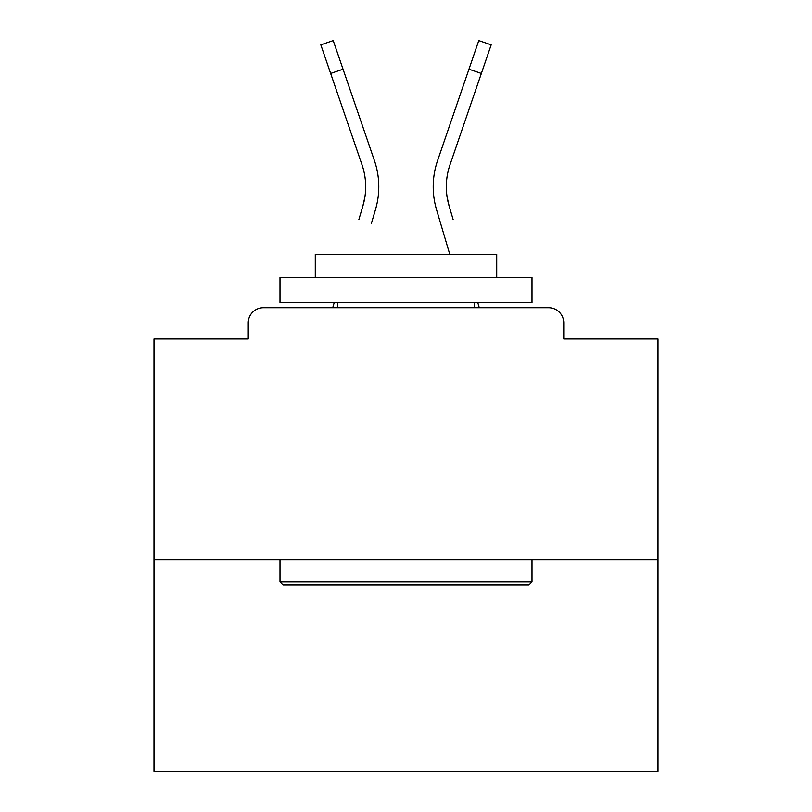 <?xml version="1.0" encoding="UTF-8"?>
<svg xmlns="http://www.w3.org/2000/svg" width="812" height="812" viewBox="0 0 812 812"><rect width="100%" height="100%" fill="white"/><g stroke="black" fill="none" stroke-linecap="round" stroke-linejoin="round"><path stroke-width="1.22" d="M563.751 338.969L563.751 322.841L563.751 338.969L658.004 338.969L658.004 771.4L153.996 771.4L153.996 338.969L248.249 338.969L248.249 322.841L248.249 338.969M658.004 559.722L153.996 559.722M563.751 322.841A15.123 15.123 0 0 0 548.628 307.718L263.372 307.718A15.123 15.123 0 0 0 248.249 322.841M548.628 307.718L484.622 307.718M327.378 307.718L263.372 307.718M364.882 197.093L362.893 205.964L364.882 197.093M343.04 69.203L330.646 73.456L320.821 44.853L333.214 40.6L374.413 160.573A80.642 80.642 0 0 1 375.459 209.689L371.449 223.219M358.884 219.494L362.893 205.964A67.538 67.538 0 0 0 362.02 164.826A67.538 67.538 0 0 1 365.684 186.76A67.538 67.538 0 0 0 362.02 164.826A67.538 67.538 0 0 1 365.684 186.76A67.538 67.538 0 0 0 362.02 164.826A67.538 67.538 0 0 1 365.684 186.76A67.538 67.538 0 0 0 362.02 164.826A67.538 67.538 0 0 1 365.684 186.76M334.209 302.683L332.717 307.718L334.209 302.683M447.118 197.093L449.107 205.964L447.118 197.093M436.541 209.689L449.767 254.298L436.541 209.689A80.642 80.642 0 0 1 437.587 160.573L478.786 40.6L491.179 44.853L449.98 164.826A67.538 67.538 0 0 0 449.107 205.964L453.116 219.494M477.791 302.683L479.283 307.718L477.791 302.683M528.977 584.924L283.023 584.924L279.998 581.899L532.002 581.899L528.977 584.924M279.998 277.481L532.002 277.481L532.002 302.683L279.998 302.683L279.998 277.481M496.721 277.481L496.721 254.298L315.279 254.298L315.279 277.481M279.998 559.722L279.998 581.899M532.002 559.722L532.002 581.899M337.457 302.683L337.457 307.718M474.543 302.683L474.543 307.718M449.98 164.826A67.538 67.538 0 0 0 446.316 186.76A67.538 67.538 0 0 1 449.98 164.826A67.538 67.538 0 0 0 446.316 186.76A67.538 67.538 0 0 1 449.98 164.826A67.538 67.538 0 0 0 446.316 186.76A67.538 67.538 0 0 1 449.98 164.826A67.538 67.538 0 0 0 446.316 186.76A67.538 67.538 0 0 1 449.98 164.826A67.538 67.538 0 0 0 446.316 186.76A67.538 67.538 0 0 1 449.98 164.826A67.538 67.538 0 0 0 446.316 186.76A67.538 67.538 0 0 1 449.98 164.826A67.538 67.538 0 0 0 446.316 186.76A67.538 67.538 0 0 1 449.98 164.826A67.538 67.538 0 0 0 446.316 186.76A67.538 67.538 0 0 1 449.98 164.826A67.538 67.538 0 0 0 446.316 186.76A67.538 67.538 0 0 1 449.98 164.826A67.538 67.538 0 0 0 446.316 186.76A67.538 67.538 0 0 1 449.98 164.826A67.538 67.538 0 0 0 446.316 186.76A67.538 67.538 0 0 1 449.98 164.826A67.538 67.538 0 0 0 446.316 186.76A67.538 67.538 0 0 1 449.98 164.826A67.538 67.538 0 0 0 446.316 186.76A67.538 67.538 0 0 1 449.98 164.826A67.538 67.538 0 0 0 446.316 186.76A67.538 67.538 0 0 1 449.98 164.826A67.538 67.538 0 0 0 446.316 186.76A67.538 67.538 0 0 1 449.98 164.826A67.538 67.538 0 0 0 446.316 186.76A67.538 67.538 0 0 1 449.98 164.826A67.538 67.538 0 0 0 446.316 186.76A67.538 67.538 0 0 1 449.98 164.826A67.538 67.538 0 0 0 446.316 186.76A67.538 67.538 0 0 1 449.98 164.826A67.538 67.538 0 0 0 446.316 186.76A67.538 67.538 0 0 1 449.98 164.826A67.538 67.538 0 0 0 446.316 186.76A67.538 67.538 0 0 1 449.98 164.826A67.538 67.538 0 0 0 446.316 186.76A67.538 67.538 0 0 1 449.98 164.826A67.538 67.538 0 0 0 446.316 186.76A67.538 67.538 0 0 1 449.98 164.826A67.538 67.538 0 0 0 446.316 186.76A67.538 67.538 0 0 1 449.98 164.826A67.538 67.538 0 0 0 446.316 186.76A67.538 67.538 0 0 1 449.98 164.826A67.538 67.538 0 0 0 446.316 186.76A67.538 67.538 0 0 1 449.98 164.826A67.538 67.538 0 0 0 446.316 186.76A67.538 67.538 0 0 1 449.98 164.826A67.538 67.538 0 0 0 446.316 186.76A67.538 67.538 0 0 1 449.98 164.826A67.538 67.538 0 0 0 446.316 186.76A67.538 67.538 0 0 1 449.98 164.826A67.538 67.538 0 0 0 446.316 186.76A67.538 67.538 0 0 1 449.98 164.826A67.538 67.538 0 0 0 446.316 186.76A67.538 67.538 0 0 1 449.98 164.826A67.538 67.538 0 0 0 446.316 186.76A67.538 67.538 0 0 1 449.98 164.826A67.538 67.538 0 0 0 446.316 186.76A67.538 67.538 0 0 1 449.98 164.826A67.538 67.538 0 0 0 446.316 186.76A67.538 67.538 0 0 1 449.98 164.826A67.538 67.538 0 0 0 446.316 186.76A67.538 67.538 0 0 1 449.98 164.826A67.538 67.538 0 0 0 446.316 186.76A67.538 67.538 0 0 1 449.98 164.826A67.538 67.538 0 0 0 446.316 186.76A67.538 67.538 0 0 1 449.98 164.826A67.538 67.538 0 0 0 446.316 186.76A67.538 67.538 0 0 1 449.98 164.826M374.413 160.573L360.386 119.729M330.646 73.456L362.02 164.826M437.587 160.573L451.614 119.729M481.354 73.456L468.96 69.203"/></g></svg>
